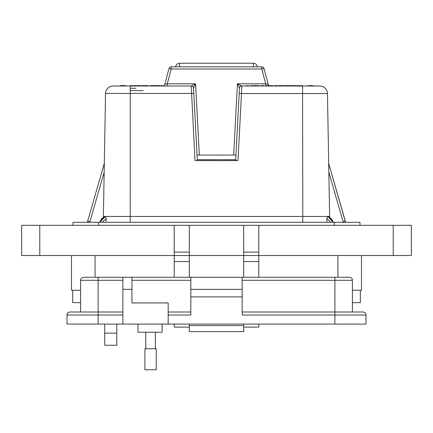 <?xml version="1.0" encoding="UTF-8"?>
<svg xmlns="http://www.w3.org/2000/svg" width="433" height="433" viewBox="0 0 433 433"><rect width="100%" height="100%" fill="white"/><g stroke="black" fill="none" stroke-linecap="round" stroke-linejoin="round"><path stroke-width="0.65" d="M116.807 345.236L104.726 345.236L104.726 333.15L116.807 333.15L116.807 345.236M189.313 324.084L189.313 327.11L174.207 327.11L174.207 324.084M258.793 324.084L258.793 327.11L243.687 327.11L243.687 324.084M80.592 290.256L71.494 290.256L71.494 255.513L71.494 290.256M361.506 290.256L361.506 255.513L361.506 290.256L352.408 290.256M258.793 225.306L258.793 255.513L411.35 255.513L411.35 225.306L243.687 225.306L243.687 255.513L189.313 255.513L189.313 277.272M116.807 324.084L116.807 333.15M104.726 324.084L104.726 333.15M243.687 225.306L189.313 225.306L189.313 255.513L21.65 255.513L21.65 225.306L174.207 225.306L174.207 277.272M258.793 277.272L258.793 255.513L243.687 255.513L243.687 277.272M243.687 255.513L189.313 255.513M189.313 225.306L174.207 225.306M189.313 252.109L174.207 252.109M258.793 252.109L243.687 252.109M411.35 255.513L411.35 225.306M359.996 222.286L359.996 225.306L359.996 222.286L73.004 222.286L73.004 225.306L73.004 222.286M360.332 290.256L360.332 302.645L352.408 302.645M80.592 302.645L72.668 302.645L72.668 290.256M137.975 324.084L137.975 332.241L162.137 332.241L162.137 324.084M365.999 324.084L365.999 315.024L365.999 324.084L168.177 324.084L168.177 302.943L131.935 302.943L131.935 277.272L122.875 277.272L122.875 324.084L67.001 324.084L67.001 315.024L98.107 315.024L98.107 324.084M349.388 277.272A3.02 3.02 0 0 1 352.408 280.292A3.02 3.02 0 0 0 349.388 277.272L83.612 277.272A3.02 3.02 0 0 0 80.592 280.292L80.592 312.004L70.022 312.004L122.875 312.004M168.177 324.084L122.875 324.084M70.022 312.004A3.02 3.02 0 0 0 67.001 315.024M189.318 324.084L189.318 331.64L243.682 331.64L243.682 324.084M334.893 324.084L334.893 315.024L242.171 315.024L242.171 296.903L190.829 296.903L190.829 315.024L168.177 315.024M242.171 277.272L242.171 296.903M190.829 277.272L190.829 296.903M168.177 312.004L190.829 312.004M242.171 289.352L190.829 289.352M334.893 277.272L334.893 315.024L365.999 315.024A3.02 3.02 0 0 0 362.978 312.004L242.171 312.004M242.171 280.292L352.408 280.292L352.408 312.004L362.978 312.004M334.893 312.004L352.408 312.004M150.565 369.771L156.21 369.771L156.21 348.749L144.92 348.749L144.92 369.771L150.565 369.771M235.682 160.589L239.476 88.186L237.408 83.823L241.771 86.005L319.798 86.005A7.675 7.675 0 0 1 327.467 93.544L241.5 93.544L237.988 160.589L195.012 160.589L191.224 86.005L195.592 83.823L193.524 88.18A2.3 2.3 -90 0 0 191.229 86.005L113.083 86.005M103.384 217.128L103.39 216.446L327.721 216.446L333.204 222.286M103.39 216.446L105.533 93.544A7.675 7.675 -44.5 0 1 113.202 86.005L114.036 86.005M239.476 88.18A2.3 2.3 -90 0 1 241.771 86.005L241.776 86.005A2.3 2.3 0 0 0 239.476 88.186L235.974 155.063L197.026 155.063L193.524 88.186L193.8 93.463L105.538 93.42M162.554 86.005A2.3 2.3 0 0 0 164.778 84.3L169.005 68.528A2.3 2.3 0 0 1 171.23 66.823L261.77 66.823A2.3 2.3 0 0 1 263.995 68.528L261.77 69.004L171.23 69.004L167.257 83.823L195.592 83.823L199.326 155.063M269.115 85.62A2.3 2.257 90 0 1 268.184 84.311L265.743 83.823L265.743 86.005M104.559 216.468L99.72 222.286L101.62 218.681L104.559 216.468M123.015 85.62L122.669 85.967L123.015 85.62L123.389 85.967L120.52 86.005L119.806 86.005L120.152 85.62L125.613 85.62M126.014 86.005L123.389 86.005L123.042 85.62L125.667 85.62L126.014 86.005M104.158 172.193L89.956 221.539L87.655 221.241L104.315 163.376L87.655 221.241L89.956 221.539L87.655 221.241L87.645 222.286M344.977 221.274L345.345 221.241L345.355 222.286M345.22 221.247L328.685 163.376L345.345 221.241L343.044 221.539L328.842 172.193M345.345 221.241L343.044 221.539L343.05 222.286M99.796 222.286L105.279 216.446L106.134 218.524L102.21 222.286M106.117 222.286L106.134 218.524M330.79 222.286L326.866 218.524L327.721 216.446L329.453 217.02L332.133 219.677L333.28 222.286L328.355 216.446L329.61 216.446L329.616 217.128M326.883 222.286L326.866 218.524M274.365 85.62L275.063 85.62M280.119 85.674L280.281 85.967L278.608 85.967L278.608 85.62L279.935 85.62L278.592 85.62M274.419 85.62L277.282 85.62M297.428 85.62L298.445 85.62M285.807 85.62L287.783 85.62M251.925 85.62L253.197 85.62L253.473 86.005M281.861 85.62L282.906 85.62M290.05 85.62L291.285 85.62M300.426 85.62L302.559 85.81L300.123 86.005M310.916 85.62L312.902 85.62M148.005 85.62L147.409 85.62M155.631 85.62L153.796 85.62M139.805 85.62L140.113 85.62M142.69 85.62L141.651 85.62L142.69 85.62M137.548 85.62L138.592 85.62L137.548 85.62M275.112 85.62L277.228 85.62M312.28 85.62L308.816 85.62M312.929 85.62L313.275 85.967L312.929 85.62L313.194 85.967L306.986 85.967L307.251 85.62L306.986 86.005M277.066 85.631L276.525 85.62L277.169 85.62L276.941 86.005M289.379 86.005L289.379 85.62L290.262 85.62L288.925 85.62L289.726 85.81L288.735 86.005M298.478 85.62L299.436 85.62M286.798 86.005L285.499 85.81L286.792 85.62M276.346 85.62L275.101 85.62M270.425 85.62L272.33 85.62M272.628 85.62L270.587 85.62L272.628 85.62L272.817 86.005M269.082 85.62L266.371 85.62M265.857 85.81L269.434 85.81L265.857 86.005M263.259 85.62L260.45 85.81L263.865 85.62L264.146 86.005M245.863 85.81L249.246 85.81L245.863 86.005M250.886 85.81L252.964 85.62L250.886 86.005M253.11 85.62L252.217 85.62M251.302 85.62L252.13 85.62M255.048 86.005L254.106 85.62L255.849 85.62M255.075 85.62L255.573 85.62M257.732 86.005L256.791 85.62L258.539 85.62M257.759 85.62L258.257 85.62M283.068 85.62L282.343 85.62M285.195 86.005L285.109 85.62L284.432 85.81L284.887 85.62M284.432 86.005L284.194 85.62M291.322 85.62L292.546 85.81L291.312 86.005M293.265 85.62L295.052 85.62M294.213 85.62L295.1 85.62M296.54 86.005L296.54 85.62L296.892 85.81L295.896 86.005M300.123 85.81L301.758 85.62M301.704 85.62L302.239 85.62M160.324 86.005L160.096 85.62L156.048 85.62L159.225 85.62L156.048 85.62L155.815 86.005M151.75 85.62L154.673 85.62M155.101 86.005L154.873 85.62L153.271 85.62M145.721 85.62L142.798 85.62L146.397 85.62L146.625 86.005M146.625 85.853L145.921 85.62M144.703 85.62L145.58 85.62L145.456 86.005M153.899 85.62L156.053 85.853M155.182 85.62L154.597 85.62M120.152 85.62L119.806 85.967L120.52 85.967L120.179 85.62L120.52 85.967M125.64 85.62L125.294 85.967L125.64 85.62L126.014 85.967L125.294 86.005M152.151 85.62L151.29 85.62M135.215 86.005L134.322 85.62L135.21 85.62M130.328 85.62L132.628 85.62L130.328 85.62M155.972 85.62L156.405 85.62M150.468 85.853L151.453 85.62M139.713 85.62L140.601 86.005M132.628 85.62L133.115 85.853L132.401 85.853L132.888 85.62L133.115 86.005M134.815 85.62L134.068 85.62M133.867 85.62L133.526 86.005M134.777 85.62L135.756 85.62M135.41 85.62L134.907 85.62M142.327 86.005L142.609 85.62M137.293 85.62L139.599 85.62L137.293 85.62M169.005 68.528A2.3 2.3 0 0 1 171.23 66.823L171.23 69.004L169.005 68.528A2.3 2.3 0 0 1 171.23 66.823M277.309 85.62L277.656 85.967L277.309 85.62M279.935 85.62L280.281 85.967L278.608 85.62L279.935 85.62A0.346 0.346 0 0 1 280.281 85.967L280.281 85.967A0.346 0.346 0 0 0 279.935 85.62M280.016 85.62L280.362 86.005L280.568 85.62L281.872 85.62L280.736 85.62L280.925 86.005M288.383 85.853L288.097 85.62L288.324 86.005M299.723 85.772L298.478 86.005M289.038 85.62L288.383 86.005M276.454 85.62L275.112 86.005M270.777 86.005L270.587 85.62M267.832 85.62L267.832 86.005M269.245 85.62L269.434 86.005M261.472 86.005L261.337 85.62M263.702 85.62L263.567 86.005M261.029 86.005L260.899 85.62M247.66 85.62L247.66 86.005M313.194 86.005L312.848 85.62M251.811 85.62L251.811 86.005M253.473 85.81L252.975 85.81L253.197 85.62M284.865 86.005L285.087 85.62M284.2 85.62L283.859 85.81L284.167 85.62L284.357 86.005M292.562 85.772L292.275 85.62M295.165 85.62L294.234 86.005M296.199 85.62L295.55 86.005M301.298 85.62L301.298 86.005M307.251 85.62L306.905 86.005L302.559 86.005L302.256 85.62M263.995 68.528L268.222 84.3A2.3 2.3 0 0 0 269.169 85.62M153.32 86.005L151.518 86.005M150.624 86.005L150.397 85.62M146.148 86.005L142.993 85.62L143.226 86.005M151.171 85.62L151.398 86.005M146.982 86.005L147.215 85.62M151.16 86.005L150.933 85.62M163.382 85.853L161.016 85.62L163.452 85.853L161.016 85.62L160.784 86.005M150.413 85.62L150.695 85.62L150.413 85.62M147.031 85.62L146.798 86.005M142.24 86.005L142.468 85.62M134.555 86.005L134.322 85.62M134.587 86.005L134.36 85.62M136.449 86.005L136.216 85.62L136.449 85.853L135.729 86.005M131.497 85.62L131.497 86.005M141.163 86.005L141.391 85.62M138.463 85.62L138.463 86.005M139.599 85.62L139.366 86.005M139.366 85.853L140.086 85.853L139.854 85.62L140.086 86.005M164.778 84.3L167.257 83.823L167.257 86.005M130.241 90.611L143.247 90.611M277.991 86.005L277.445 86.005M270.777 85.81L270.23 86.005A2.3 2.257 90 0 1 269.434 85.804M264.146 85.81L263.123 86.005M250.339 86.005L249.841 86.005M280.925 85.81L281.878 86.005M284.357 85.81L283.859 86.005M313.275 85.967L319.045 86.005M269.429 85.772A2.3 2.3 0 0 0 270.23 85.994M150.624 85.853L147.225 86.005M143.226 85.853L142.565 86.005M134.555 85.853L133.835 86.005M193.8 93.463L197.318 160.589M302.559 86.005L302.808 222.286M327.462 93.42L329.61 216.446M241.776 86.005L241.5 93.544L239.2 93.463M193.524 88.186A2.3 2.3 0 0 0 191.224 86.005A2.3 2.3 0 0 1 193.524 88.186L193.524 88.18M197.269 159.712L235.731 159.712M206.833 160.589L206.833 159.712M175.728 66.823A3.837 3.837 0 0 1 179.554 63.229L253.446 63.229A3.837 3.837 0 0 1 257.272 66.823M235.227 160.589L235.227 159.712M95.06 277.272L95.06 255.513M337.94 277.272L337.94 255.513M39.776 255.513L39.776 225.306M189.313 261.559L174.207 261.559M258.793 261.559L243.687 261.559M393.224 255.513L393.224 225.306M334.314 222.286L334.314 225.306M98.686 222.286L98.686 225.306M122.875 280.292L98.107 280.292L98.107 315.024L122.875 315.024M131.935 289.352L122.875 289.352M98.107 277.272L98.107 280.292L80.592 280.292M189.318 325.594L243.682 325.594M131.935 280.292L190.829 280.292M162.64 86.005A2.3 2.257 90 0 0 164.816 84.311M135.892 88.267L130.241 88.267L135.892 88.267M89.956 221.539L89.95 222.286M130.241 86.005L130.192 222.286M276.525 85.62L277.169 85.62M261.77 66.823L261.77 69.004L265.743 83.823L237.408 83.823L233.674 155.063M125.294 85.967L123.389 85.967M253.446 66.823L253.446 63.229M179.554 66.823L179.554 63.229M155.371 348.749L155.371 332.241M145.759 348.749L145.759 332.241M211.97 160.589L211.97 159.712M230.096 160.589L230.096 159.712"/></g></svg>

